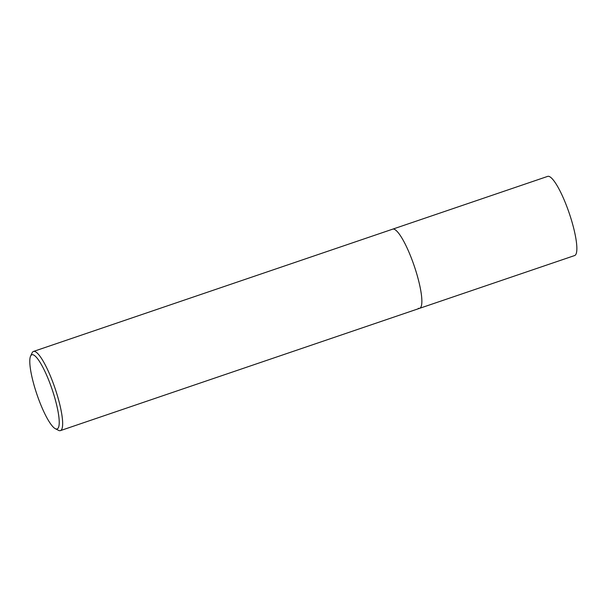 <?xml version="1.0" encoding="UTF-8"?>
<svg xmlns="http://www.w3.org/2000/svg" width="607" height="607" viewBox="0 0 607 607"><rect width="100%" height="100%" fill="white"/><g stroke="black" fill="none" stroke-linecap="round" stroke-linejoin="round"><path stroke-width="0.91" d="M418.329 308.303A41.815 8.536 -108.8 0 0 419.634 308.318L574.624 255.555A41.815 8.536 -108.8 0 0 570.185 216.084A41.815 8.536 -108.8 0 0 548.978 176.409A41.815 8.536 -108.8 0 0 547.673 176.387L392.683 229.158A41.815 8.536 71.2 0 1 416.099 271.716A41.815 8.536 71.2 0 1 419.634 308.318A41.815 8.536 -108.8 0 0 415.188 268.848A41.815 8.536 -108.8 0 0 393.989 229.173A41.815 8.536 -108.8 0 0 392.683 229.158L33.476 351.445A41.815 8.536 71.2 0 1 56.883 394.004A41.815 8.536 71.2 0 1 60.427 430.613A41.815 8.536 71.2 0 1 58.439 430.317L55.275 428.671A39.182 7.997 71.2 0 1 35.198 389.072A39.182 7.997 71.2 0 1 30.578 356.127A39.182 7.997 71.2 0 1 53.818 394.649A39.182 7.997 71.2 0 1 55.275 428.671M30.578 356.127L32.088 352.887A41.815 8.536 71.2 0 1 33.476 351.445M60.427 430.613L419.634 308.318"/></g></svg>
